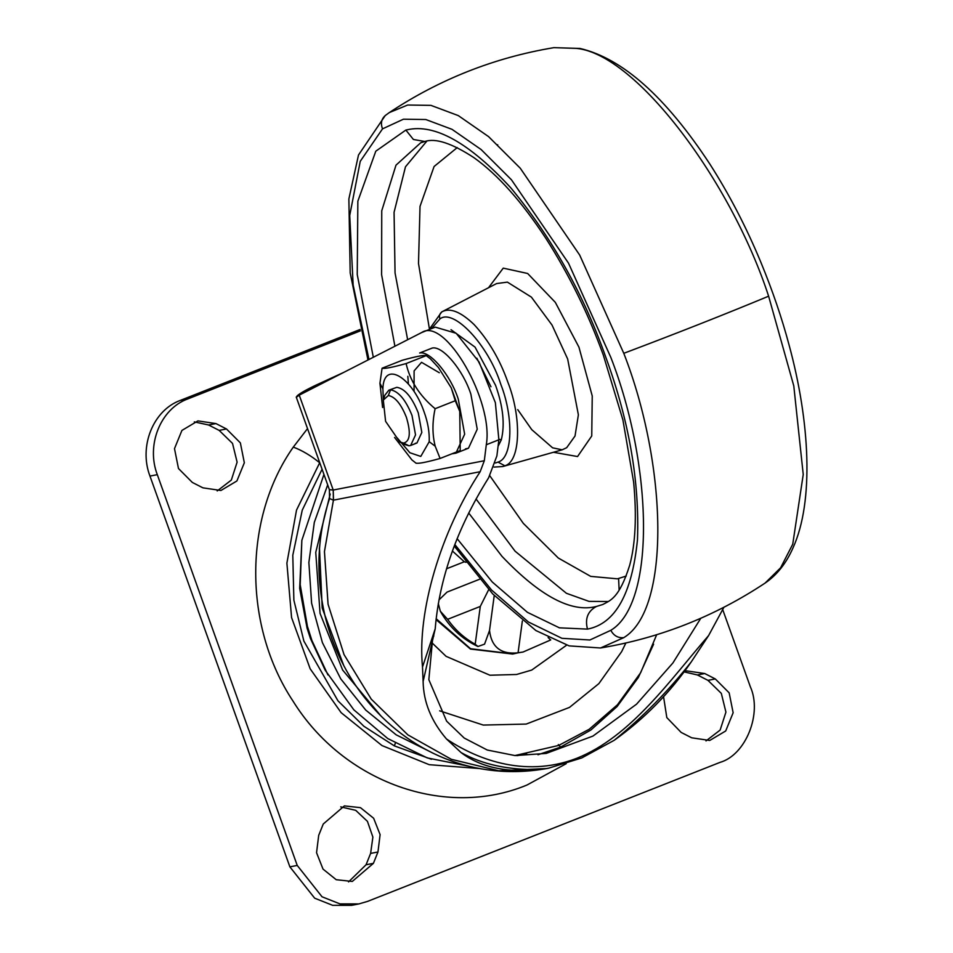 <?xml version="1.0" encoding="UTF-8"?>
<svg xmlns="http://www.w3.org/2000/svg" width="953" height="953" viewBox="0 0 953 953"><rect width="100%" height="100%" fill="white"/><g stroke="black" fill="none" stroke-linecap="round" stroke-linejoin="round"><path stroke-width="1.43" d="M451.019 329.702L475.035 347.106L495.584 385.357C503.136 406.526 505.042 424.704 501.29 439.869L498.062 446.349M307.533 428.6L293.298 447.1C243.277 518.253 243.194 626.014 293.083 701.217C343.616 782.508 445.385 818.972 526.985 785.022L566.189 763.698M226.492 428.969L240.359 442.883L244.337 462.777L236.892 480.979L220.905 490.497L202.882 487.829L192.327 482.432L178.473 468.519L174.494 448.625L181.928 430.422L197.914 420.904L215.938 423.573L226.492 428.969L219.154 430.387L232.52 443.407L237.118 462.157L231.329 480.086L217.189 490.95M194.293 421.881L208.6 424.99L219.154 430.387M377.96 851.994L373.409 863.347L352.276 881.454L336.206 879.702L323.019 869.1L316.551 852.721L318.695 835.364L323.258 824.011L344.378 805.904L360.448 807.656L373.647 818.27L380.104 834.637L377.96 851.994L370.61 853.411L366.059 864.764L348.548 881.906M340.757 806.881L355.719 810.336L367.441 821.367L372.885 837.091L370.61 853.411M684.075 671.531L686.72 670.888L704.755 673.545L715.298 678.941L729.164 692.855L733.143 712.749L725.71 730.963L709.723 740.469L691.687 737.801L681.145 732.416L666.814 717.585L663.538 696.572M683.861 671.817L697.405 674.962L707.96 680.359L721.326 693.379L725.924 712.129L720.146 730.058L705.994 740.922M722.719 609.622L750.321 686.72C762.46 713.452 745.77 755.074 719.968 762.4L367.56 901.395L358.888 903.92L339.995 903.897L322.019 896.773L297.229 865.431L157.305 474.654C145.94 445.099 160.485 408.813 187.67 398.973L360.413 330.846M358.888 903.932L351.538 905.35L332.645 905.326L314.681 898.191L289.879 866.849L149.966 476.083C138.59 446.528 153.147 410.243 180.32 400.403L360.103 329.488M436.129 618.688L470.579 648.731L513.226 653.937L518.015 652.829M438.285 603.571L440.346 611.242L447.624 619.319C455.117 629.909 464.302 638.224 475.19 644.24L477.929 646.503L484.565 644.145L489.52 630.517C491.498 647.17 501.004 654.604 518.063 652.817L523.018 652.043L550.727 639.928L548.13 637.569M475.19 644.24L480.288 606.43L488.698 589.621M489.52 630.517L494.238 595.53M523.018 652.043L516.931 652.96L518.063 652.817L522.351 620.999M479.585 579.257L447.04 592.099L438.928 599.961M480.288 606.43L447.624 619.319M466.029 562.318L464.302 561.77L452.389 551.001M446.516 568.786L464.302 561.77M323.937 474.403L301.851 540.327L299.683 588.323L307.092 628.241L310.428 638.474L325.307 670.4L353.861 709.854L387.764 738.563L427.242 757.909L468.781 766.224M436.033 619.581L470.401 649.041L512.607 654.056M301.851 540.327L300.195 584.701L307.402 626.3L311.917 640.511L327.939 674.915M327.677 484.874L314.311 522.387L308.867 562.484L311.607 603.225L322.412 642.656L340.745 678.858L365.738 710.08L396.162 734.823L430.553 751.893M431.447 642.31L446.111 656.355L489.937 675.224L516.574 674.486L531.75 670.054L566.642 645.157M439.655 710.819L483.278 725.066L526.187 724.077L569.489 707.4L598.865 683.623L621.666 651.614L625.871 643.001M514.906 755.562L558.732 745.413L589.252 729.236L617.449 704.779L640.69 672.639L656.677 634.71M343.545 372.492L315.991 385.131C305.842 389.956 299.516 393.577 297.002 396.019L308.2 390.563M614.137 740.338L581.747 757.945L548.714 768.154L540.017 769.571C508.652 770.179 482.349 764.509 461.097 752.584L446.492 738.98C473.272 757.004 522.649 779.173 576.708 758.314C630.993 736.764 670.543 679.382 708.579 635.603L691.33 661.775C668.41 691.032 642.679 717.216 614.137 740.338C644.502 718.717 670.221 692.533 691.33 661.775M423.12 681.455L422.501 667.029L435.211 628.789L423.12 681.455C423.466 702.039 431.256 721.218 446.492 738.98M432.221 639.916L433.806 635.877M700.812 618.235L672.913 662.954L636.568 704.16L592.933 736.085L546.2 753.418L515.037 755.574L487.257 750.023L464.206 738.039L446.623 721.159L428.838 679.68L432.638 638.82M723.923 607.264L708.579 635.603M480.169 471.711L333.419 500.158L329.559 498.55L329.393 489.663L333.169 490.045L484.315 460.74L480.169 471.711C440.512 532.179 417.057 611.6 422.501 667.029M297.002 396.019L296.633 397.079L299.242 395.15L333.216 490.033L333.419 500.158L324.449 551.561L328.07 604.25L344.033 654.592L371.253 699.145L407.86 734.87L451.353 759.315L498.741 770.786L546.784 768.523C474.689 781.543 407.813 752.274 364.594 697.62C346.582 674.784 333.693 648.802 325.938 619.676C315.514 577.756 316.718 537.373 329.559 498.55M421.595 332.585L435.259 327.129L456.189 333.288L479.097 362.057L495.357 402.642L498.872 439.786L486.292 444.753C493.976 401.344 444.956 316.348 421.595 332.585L299.242 395.15M435.211 628.789C439.297 578.459 457.095 528.141 488.603 477.822L496.882 455.915L498.872 439.786M484.315 460.74L486.292 444.753M461.097 752.584C480.479 767.344 506.793 773.014 540.017 769.571M388.336 395.495L383.309 400.105L385.584 421.321L399.831 441.978L403.643 443.109C410.1 441.334 411.017 432.722 406.383 417.283C401.118 404.048 395.102 396.782 388.336 395.495L390.539 389.813L388.86 390.17L384.857 395.233L383.309 400.105M404.263 444.372L408.992 445.813L410.672 445.456L415.532 434.902L412.006 415.437C405.728 399.867 398.568 391.314 390.539 389.813M403.643 443.109L408.992 445.813M465.457 448.863L468.471 448.22L477.239 429.219L470.877 394.185C463.313 370.467 442.776 345.558 432.233 348.048L419.654 353.003C430.184 350.513 450.733 375.434 458.286 399.152L464.659 434.187L455.891 453.187L468.471 448.22M415.282 443.336L416.961 442.978L421.834 432.424L418.296 412.959C411.97 397.139 404.811 388.598 396.829 387.323L388.86 390.17M451.853 453.831L455.891 453.187M407.836 376.316L408.384 383.797M382.606 407.503L379.937 383.237L382.082 368.227C384.321 368.942 392.338 367.381 406.109 363.569C410.016 380.831 419.689 395.876 435.116 408.694C432.221 422.072 432.245 434.58 435.211 446.23L440.095 458.464C426.396 462.276 418.391 463.825 416.068 463.122M416.151 463.277L411.875 459.882L394.578 437.439M440.095 458.464L460.228 450.531L459.763 411.434L455.248 400.748L451.234 387.847L438.499 367.584L430.434 358.864L426.253 355.624L406.109 363.569M455.248 400.748L435.116 408.694M430.434 358.864L426.253 355.624C424.014 354.909 416.008 356.458 402.226 360.282L382.082 368.227M439.321 372.742L421.548 362.319L414.102 370.884L414.067 391.397M626.24 576.041L617.425 578.828L590.693 576.374L558.303 558.029L523.304 523.352L489.842 475.797M429.374 328.725L418.498 263.504L420.023 206.372L434.091 166.501L457.249 147.584M488.532 287.723L503.244 268.138L527.652 273.487L555.325 302.363L578.936 347.142L592.242 395.983L591.742 435.974L577.554 456.547L553.443 452.27M429.136 329.547L441.715 311.917L496.596 283.565L507.389 282.124L531.381 297.11L552.025 325.044L567.654 358.983L578.376 414.817L575.028 436.009L566.678 447.707L562.175 449.816L502.707 466.553L494.023 467.077M441.715 311.917L442.287 311.643C450.209 307.581 460.799 311.869 474.07 324.52C488.615 340.376 499.86 359.555 507.818 382.07C521.72 417.188 520.767 461.526 504.828 465.779L502.707 466.553M619.14 590.217L618.604 578.578M608.431 601.51L589.014 601.379L566.416 593.29L515.061 551.168L476.047 498.955M407.646 339.721L395.054 272.963L394.065 212.316L405.49 166.775L426.837 141.127M431.375 328.666L439.941 318.921C453.414 308.01 488.389 344.867 500.801 384.345C513.715 416.961 512.845 458.143 498.026 462.098L504.828 465.779M498.026 462.098L495.393 462.991M439.941 318.921C438.94 315.729 439.714 313.299 442.287 311.643M498.943 439.238L501.29 439.869M476.834 358.185L490.95 386.763M394.911 346.237L381.593 274.667L381.748 210.756L395.983 165.179L420.726 142.771L424.871 141.497L413.411 139.483L405.859 130.061L407.229 129.775C434.878 123.497 469.424 142.879 510.879 187.932C551.978 237.714 583.76 294.525 606.203 358.352C629.183 421.381 639.606 481.873 637.474 539.803C631.97 593.957 615.304 623.727 587.489 629.111L559.423 627.836L527.426 612.338L492.284 582.021L457.118 538.659M424.871 141.497C435.533 137.887 451.877 143.26 473.903 157.638C497.669 174.554 521.684 201.512 545.95 238.488C569.263 274.988 588.382 313.871 603.332 355.112L622.893 419.868L633.638 482.099C636.807 515.74 635.52 543.389 629.754 565.034C619.2 598.532 610.17 600.473 602.832 604.488L596.507 606.43C571.55 612.97 540.041 596.268 501.969 556.326L468.697 512.988M596.507 606.43C587.787 611.087 584.785 618.652 587.489 629.111M373.314 357.268L357.244 274.571L357.851 201.178L375.792 151.193L405.859 130.061M368.978 359.495L353.134 284.959L349.727 215.461L360.258 161.307L382.522 128.858L403.441 119.196L425.777 119.518L452.008 129.334L481.11 149.526L511.475 179.819L568.512 263.159L610.849 357.458C652.734 464.742 656.021 603.237 610.825 630.314L589.907 639.987L561.936 638.319L528.403 621.987L491.605 590.074L454.819 544.497M610.825 630.314C613.744 635.722 618.068 638.165 623.774 637.652L600.533 647.98L569.144 645.884L535.884 630.541L492.761 593.981L454.236 546.033M382.522 128.858C380.378 123.151 381.486 118.565 385.846 115.099M623.786 353.313C676.606 333.395 724.876 314.359 768.618 296.192C731.392 181.82 636.247 54.142 576.494 48.389L553.907 47.65C494.536 57.549 439.69 79.182 389.348 112.561L407.658 105.033L430.923 105.366L458.274 115.587L488.591 136.636L520.243 168.193L579.674 255.047L623.786 353.313C667.434 465.112 670.864 609.432 623.774 637.652M768.618 296.192L793.789 385.905L803.236 474.499L792.741 544.199L780.626 567.774L765.092 583.081C714.762 616.448 659.917 638.081 600.533 647.98M576.494 48.389L579.948 48.448C622.333 58.312 665.623 96.813 709.782 163.952C729.295 194.424 746.33 227.231 760.887 262.349C772.478 290.427 781.865 317.945 789.048 344.891C809.895 421.333 814.207 501.326 793.027 547.844C786.237 563.294 776.933 575.04 765.092 583.081M395.304 743.257L394.363 745.889L363.855 726.234L337.981 700.848L303.864 641.059L293.869 600.152L292.797 555.254L302.256 510.141L322.078 469.233M431.471 759.279L394.363 745.889M319.731 462.67L296.526 510.081L286.889 563.14L291.57 617.556L310.178 668.815L341.162 712.701L381.974 745.556L429.231 764.687L479.025 768.499M293.298 447.1C302.149 450.435 310.94 455.653 319.672 462.765M215.938 423.573L208.6 424.99M373.409 863.347L366.059 864.764M715.298 678.941L707.96 680.359M704.755 673.545L697.405 674.962M297.229 865.431L289.879 866.849M187.67 398.973L180.32 400.403M157.305 474.654L149.966 476.083M330.214 494.023L315.753 552.371L320.053 613.363L342.639 670.042L380.926 715.941M343.771 665.611L322.197 608.05L319.505 548.69M516.955 755.669L526.83 754.145M653.603 644.18L638.343 677.488L617.139 706.495L590.872 730.022L560.614 747.092L558.327 744.567M560.614 747.092L538.004 754.752M333.49 500.134L333.216 490.033M397.151 437.868L409.873 452.735L420.773 456.427L429.219 441.715C429.565 432.185 427.861 422.227 424.073 411.839C412.399 377.364 383.523 359.472 382.892 388.943L383.344 399.998M435.211 446.23L429.219 441.715M379.937 383.237L382.892 388.943M517.717 409.623L531.762 429.66L552.597 447.815L562.175 449.816M367.965 360.008L350.192 272.915L348.869 198.986L358.495 155.017L385.215 115.563L389.348 112.561M553.907 47.65L579.948 48.448M497.704 144.737L497.442 145.535M477.929 646.503C461.764 638.855 449.244 627.11 440.346 611.242M319.291 549.119L320.017 543.019M329.393 489.663L296.228 397.032M548.714 768.154L546.784 768.523M404.215 444.455L399.831 441.978M416.961 442.978L410.672 445.456M451.234 387.847L459.763 411.434"/></g></svg>
